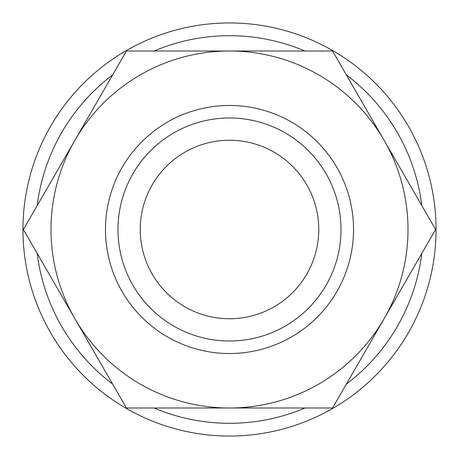 <?xml version="1.0" encoding="UTF-8"?>
<svg xmlns="http://www.w3.org/2000/svg" width="459" height="459" viewBox="0 0 459 459"><rect width="100%" height="100%" fill="white"/><g stroke="black" fill="none" stroke-linecap="round" stroke-linejoin="round"><path stroke-width="0.69" d="M421.821 205.609A193.801 193.801 0 0 0 346.35 74.886M304.971 51.001A193.801 193.801 0 0 0 154.029 51.001M112.65 74.886A193.801 193.801 0 0 0 37.179 205.609M436.05 229.5A206.55 206.55 0 0 0 229.5 22.95A206.55 206.55 0 0 0 22.95 229.5A206.55 206.55 0 0 0 229.5 436.05A206.55 206.55 0 0 0 436.05 229.5M435.614 229.5L332.557 51.001L229.5 51.001A178.499 178.499 0 0 0 74.915 318.753A178.499 178.499 0 0 0 229.5 407.999L332.557 407.999L384.085 318.753A178.499 178.499 0 0 0 229.5 51.001L126.443 51.001L23.386 229.5L126.443 407.999L229.5 407.999A178.499 178.499 0 0 0 384.085 318.753L435.614 229.5M341.014 229.5A111.514 111.514 0 0 1 229.5 341.014A111.514 111.514 0 0 1 117.986 229.5A111.514 111.514 0 0 1 229.5 117.986A111.514 111.514 0 0 1 341.014 229.5M353.533 229.5A124.033 124.033 0 0 1 229.5 353.533A124.033 124.033 0 0 1 105.467 229.5A124.033 124.033 0 0 1 229.5 105.467A124.033 124.033 0 0 1 353.533 229.5M140.247 229.5A89.253 89.253 0 0 1 229.5 140.247A89.253 89.253 0 0 1 318.753 229.5A89.253 89.253 0 0 1 229.5 318.753A89.253 89.253 0 0 1 140.247 229.5M37.179 253.391A193.801 193.801 0 0 0 112.65 384.114M154.029 407.999A193.801 193.801 0 0 0 304.971 407.999M346.35 384.114A193.801 193.801 0 0 0 421.821 253.391"/></g></svg>
